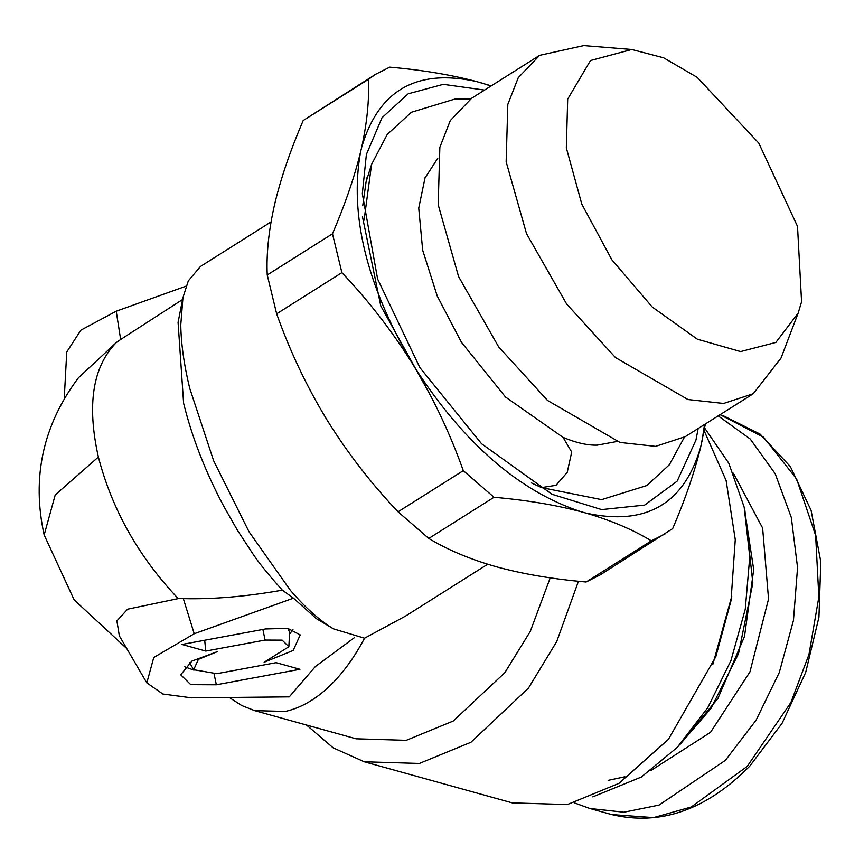 <?xml version="1.0" encoding="UTF-8"?>
<svg xmlns="http://www.w3.org/2000/svg" width="864" height="864" viewBox="0 0 864 864"><rect width="100%" height="100%" fill="white"/><g stroke="black" fill="none" stroke-linecap="round" stroke-linejoin="round"><path stroke-width="1.3" d="M64.238 398.628L66.755 351.983L80.87 330.178L116.208 311.202L186.084 286.146M229.273 697.464L241.65 705.499L254.653 710.629L285.304 711.428C300.445 708.091 315.047 699.797 329.098 686.567C342.317 673.996 354.132 657.882 364.543 638.204L405.529 616.086L487.696 564.235M550.228 577.822L530.291 631.4L504.824 672.7L453.2 721.04L406.242 740.329L356.087 738.806L254.653 710.64M364.543 638.204L333.504 628.884L316.246 618.559L293.458 598.169L194.238 633.744L153.77 657.461L146.826 682.862L162.864 694.03L191.527 697.831L289.278 696.87L315.338 666.576L354.553 637.546M116.208 311.202L120.658 339.487L116.294 342.576L78.462 377.752C42.941 425.12 31.514 477.533 44.161 534.967L55.231 494.899L98.377 457.024C112.072 509.728 138.694 556.924 178.243 598.612L127.634 609.174L116.899 620.924L119.34 635.85L146.804 682.862M293.458 598.169L282.334 590.166C268.013 574.225 257.915 561.686 252.029 552.56L237.395 530.183L223.625 506.023C205.297 471.463 191.959 437.195 183.611 403.229L178.081 322.38L182.952 297.616L180.77 324.929C181.084 343.807 184.043 364.856 189.659 388.076L213.624 460.706L249.005 531.749L290.434 590.393C304.733 606.971 318.449 619.412 331.592 627.718L333.504 628.884M271.048 221.918L200.48 266.458L188.309 280.865L182.952 297.616M120.658 339.487L182.574 299.527M578.459 581.256L556.718 641.552L528.476 688.068L470.945 742.262L419.364 763.452L364.262 761.778L333.191 747.868L306.515 725.036M367.74 178.092L366.12 177.995M205.751 651.067L181.98 644.458L265.561 628.96L287.669 628.322L300.218 634.91L293.177 650.462L264.146 662.256L288.857 646.726L282.139 640.138L265.086 640.062L205.751 651.067L204.703 640.246M299.938 669.287L216.346 684.785L190.771 684.655L180.695 674.795L191.905 661.09L217.76 651.488L198.396 659.351L193.698 669.719L216.821 673.682L276.156 662.677L299.938 669.287M178.243 598.612L183.341 598.622L194.238 633.744M282.334 590.166C246.046 596.581 213.052 599.4 183.341 598.622M704.171 430.812L726.116 480.514L735.264 539.611L731.03 600.653L715.835 656.672L668.412 739.346L618.948 783.367L567.367 804.557L512.266 802.883L364.262 761.778M288.101 628.398L289.613 632.545L288.857 646.726M292.972 629.672L289.537 634.154M193.99 670.162L184.766 666.824M704.668 428.08L728.784 463.19L744.152 507.092L749.768 556.837L745.265 609.239L730.922 660.679L707.724 707.778L677.149 747.479L641.315 777.038L592.79 796.867M712.897 664.222L731.743 596.354M491.238 85.871L476.388 81.508C450.533 74.704 421.654 69.908 389.729 67.144L375.602 74.293L303.188 120.528C290.228 150.736 280.703 178.708 274.601 204.444C268.736 230.267 266.274 253.778 267.235 274.968L276.653 313.816C289.904 351.097 306.612 386.327 326.743 419.515C347.22 452.552 370.991 483.322 398.056 511.812L428.782 538.445C448.006 550.055 470.696 559.537 496.843 566.914C523.336 574.106 553.1 579.139 586.127 582.001L600.264 574.852L672.678 528.606C685.13 499.576 694.462 472.468 700.639 447.26L705.359 423.965M428.782 538.445L494.014 497.275C525.744 500.018 554.623 504.803 580.662 511.618L585.922 513.076C610.988 520.376 632.804 529.632 651.37 540.832L586.127 582.001M276.653 313.816L341.896 272.646C367.88 300.002 390.982 329.67 411.178 361.638L415.238 368.258C434.473 400.54 450.49 434.668 463.298 470.642L398.056 511.812M303.188 120.528L368.42 79.358C369.328 99.965 367.07 122.612 361.67 147.323L360.461 152.474C354.272 177.606 344.941 204.714 332.478 233.798L267.235 274.968M463.298 470.642L494.014 497.275M651.37 540.832L665.496 533.682M585.922 513.076C645.689 526.208 683.932 504.274 700.639 447.26M415.238 368.258C464.022 443.394 519.167 491.184 580.662 511.618M332.478 233.798L341.896 272.646M360.461 152.474C349.51 214.477 366.412 284.191 411.178 361.638M701.849 442.109L704.549 424.483M490.979 86.033L481.648 82.966M375.602 74.293L368.42 79.358M476.388 81.508C416.653 68.353 378.421 90.288 361.67 147.323M698.144 428.522L695.952 440.078L677.138 481.172L644.684 505.084L601.657 509.598L552.01 494.273L481.572 443.75L419.828 367.546L377.611 279.018L362.329 193.687L366.379 154.494L382.007 117.72L408.251 93.776L443.286 84.337L484.564 90.083M574.506 802.926L589.82 808.488L623.884 812.214L659.027 805.086L725.36 760.363L756.086 720.176L779.328 672.408L793.465 620.384L797.558 567.572L791.327 517.514L775.202 473.71L750.265 439.042L718.189 415.876M424.505 178.74L437.843 158.144M616.896 441.504L597.272 445.122C587.747 445.468 576.331 442.886 563.047 437.378L571.72 452.066L567.216 472.37L556.016 485.309L541.544 487.598L601.592 499.63L646.812 485.546L669.319 464.789L684.418 437.173M631.768 49.486L583.772 45.587L539.665 55.318L471.69 98.204L450.284 120.582L439.852 147.29L438.188 204.692L458.557 276.545L498.658 346.896L547.517 400.464L619.996 442.433L655.592 446.364L685.271 436.644L753.235 393.757L781.002 358.117L798.142 313.124L801.576 301.774L797.515 226.39L758.754 143.057L697.162 77.328L663.638 57.812L631.768 49.486L590.479 60.534L567.691 99.101L566.33 147.863L581.796 204.109L611.885 259.826L652.32 307.098L697.356 339.206L740.578 351.583L775.85 342.446L798.142 313.124M539.665 55.318L518.26 77.684L507.816 104.404L506.153 161.806L526.522 233.658L566.622 304.009L615.481 357.566L687.96 399.535L723.557 403.466L753.235 393.757M116.294 342.576C92.675 366.725 86.702 404.87 98.377 457.024M262.883 629.456L265.086 640.062M216.346 684.785L214.132 674.114M624.931 776.747L608.159 780.365M744.876 510.408L752.836 583.027L738.504 653.67L710.921 708.512L679.828 744.638M362.74 205.783L366.077 181.861L371.131 165.748M431.417 397.202L380.786 305.942L362.47 216.745M733.396 473.213L762.631 528.088L768.539 599.022L749.941 671.922L710.521 732.316L650.819 770.591M720.09 414.677L763.549 437.206L796.597 478.948L815.638 535.421L818.845 597.035L808.952 654.545L790.895 702.486L747.187 766.422L691.254 806.987L653.54 817.614L611.647 814.558L589.82 808.488M44.161 534.967L74.142 599.864L126.781 648.583M193.698 669.719L189.572 662.656M744.142 507.028L753.7 569.56L744.498 636.509L717.854 698.566L677.452 747.166M425.185 177.142L418.738 208.094L422.68 250.204L437.238 296.028L461.484 342.338L505.494 397.008L563.047 437.378M470.286 99.122L455.555 98.874L411.415 112.244L387.245 134.406L371.585 164.387L364.079 220.18M531.403 482.89L541.544 487.598M722.509 415.346L760.115 434.095L790.387 466.636L811.069 510.3L820.8 561.762L818.942 617.198L805.68 672.44L782.039 723.352L749.779 766.109C706.374 809.989 660.334 826.146 611.647 814.558"/></g></svg>
